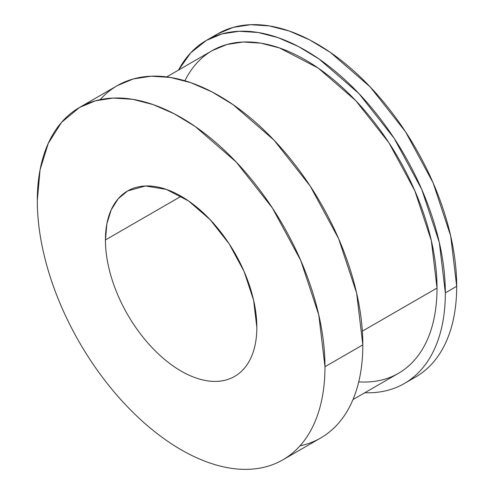 <?xml version="1.0" encoding="UTF-8"?>
<svg xmlns="http://www.w3.org/2000/svg" width="494" height="494" viewBox="0 0 494 494"><rect width="100%" height="100%" fill="white"/><g stroke="black" fill="none" stroke-linecap="round" stroke-linejoin="round"><path stroke-width="0.74" d="M404.32 383.523L415.676 376.965A198.063 114.355 -120 0 0 456.697 286.298L445.341 292.856A198.063 114.355 -120 0 0 335.778 71.754A198.063 114.355 -120 0 0 178.507 70.086L190.672 52.895L206.264 40.465L221.862 33.932L239.275 31.258L258.109 32.493L277.968 37.612L298.419 46.504L319.019 58.984L358.891 93.533L394.138 138.283L421.74 189.381L439.314 242.431L445.341 292.856A198.063 114.355 60 0 1 404.32 383.523A198.063 114.355 60 0 1 364.794 392.749A198.063 114.355 -120 0 0 445.341 292.856L456.697 286.298A198.063 114.355 60 0 1 409.835 379.966M352.982 399.566L398.436 373.328A186.287 107.556 -120 0 0 437.017 288.045L362.355 331.153L437.017 288.045A186.287 107.556 60 0 1 358.724 381.874M282.846 459.84L320.699 437.987A203.417 117.442 -120 0 0 362.824 344.868L324.978 366.721A203.417 117.442 -120 0 0 181.137 117.584A203.417 117.442 -120 0 0 37.303 200.632L40.063 169.825L48.251 143.396L61.54 122.351L79.429 107.513L95.453 100.801L113.336 98.053L132.682 99.319L153.078 104.574L174.079 113.713L195.235 126.526L236.181 162.007L272.385 207.968L300.735 260.449L318.784 314.931L324.978 366.721A203.417 117.442 60 0 1 282.846 459.84A203.417 117.442 60 0 1 126.094 405.339A203.417 117.442 60 0 1 37.303 200.632A203.417 117.442 -120 0 0 181.137 449.762A203.417 117.442 -120 0 0 324.978 366.721L362.824 344.868A203.417 117.442 60 0 1 299.994 445.835M105.432 239.967L181.137 196.26L105.432 239.967A107.062 61.812 -120 0 0 152.164 347.708A107.062 61.812 -120 0 0 234.669 376.391A107.062 61.812 -120 0 0 256.843 327.38A107.062 61.812 60 0 1 181.137 371.093A107.062 61.812 60 0 1 105.432 239.967A107.062 61.812 60 0 1 181.137 196.26A107.062 61.812 60 0 1 256.843 327.38L253.583 300.124L244.085 271.453L229.167 243.832L210.111 219.639L188.56 200.965L166.367 189.412L145.452 185.979L127.606 190.956L118.19 198.767L111.199 209.845L106.889 223.751L105.432 239.967M212.099 37.47A198.063 114.355 60 0 1 366.511 83.103A198.063 114.355 60 0 1 456.697 286.298L450.67 235.873L433.096 182.823L405.494 131.725L370.241 86.975L330.375 52.426L309.775 39.946L289.323 31.054L269.465 25.935L250.631 24.7L233.217 27.38L217.619 33.913L212.099 37.47M184.892 80.781A186.287 107.556 60 0 1 332.604 78.966A186.287 107.556 60 0 1 437.017 288.045L431.342 240.621L414.818 190.727L388.858 142.667L355.699 100.572L318.204 68.079L279.592 47.98L260.918 43.163L243.196 42.002L226.826 44.522L212.148 50.666L166.7 76.91M100.134 99.658A203.417 117.442 60 0 1 261.375 127.576A203.417 117.442 60 0 1 362.824 344.868L356.631 293.078L338.588 238.596L310.238 186.114L274.034 140.154L233.088 104.672L211.932 91.859L190.931 82.72L170.535 77.465L151.189 76.2L133.306 78.947L117.282 85.66L79.429 107.513M206.264 40.465L217.619 33.913"/></g></svg>
